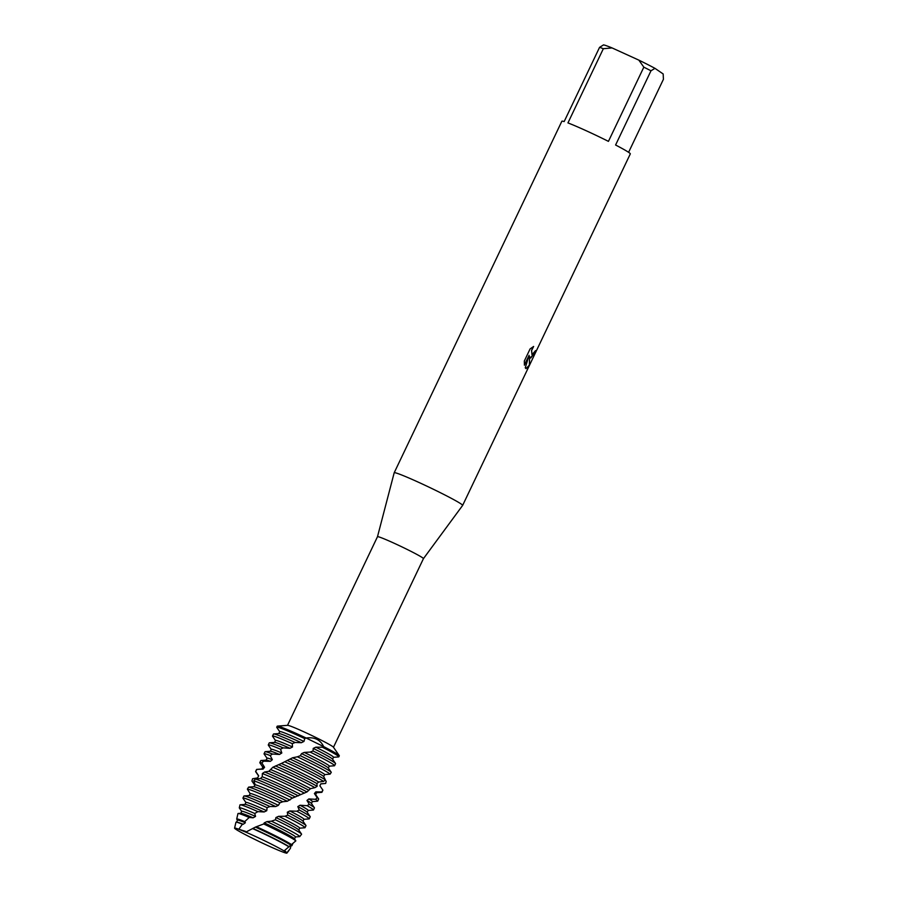 <?xml version="1.0" encoding="UTF-8"?>
<svg xmlns="http://www.w3.org/2000/svg" width="898" height="898" viewBox="0 0 898 898"><rect width="100%" height="100%" fill="white"/><g stroke="black" fill="none" stroke-linecap="round" stroke-linejoin="round"><path stroke-width="1.35" d="M245.816 832.132A28.983 1.515 -154.5 0 1 284.049 850.922L295.846 840.854A32.205 1.684 -154.5 0 0 294.836 840.079A32.205 1.684 -154.5 0 0 263.698 823.971L255.414 827.092L245.816 832.132L238.789 829.258A28.983 1.515 -154.5 0 0 234.849 828.057A28.983 1.515 -154.5 0 0 235.736 829.213A28.983 1.515 -154.5 0 0 249.599 836.835L259.399 841.65A28.983 1.515 -154.5 0 0 286.821 852.864L284.049 850.922A28.983 1.515 -154.5 0 0 245.816 832.132L238.789 829.258L245.468 831.357M333.472 747.259L423.452 558.623A25.458 1.336 -154.5 0 0 423.452 558.623A25.458 1.336 -154.5 0 0 422.442 557.68A25.458 1.336 -154.5 0 0 397.343 544.716A25.458 1.336 -154.5 0 0 377.497 536.701A25.458 1.336 -154.5 0 0 377.486 536.723L394.188 472.775A37.918 1.987 -154.5 0 1 394.2 472.752L561.867 121.219A37.918 1.987 -154.5 0 1 564.157 121.578L599.561 47.358A37.918 1.987 -154.5 0 1 603.344 48.705L612.077 47.931A33.585 1.762 -154.5 0 0 603.523 44.9L599.561 47.358M275.484 740.513L272.554 736.281A34.393 1.796 25.5 0 1 272.498 736.068A34.393 1.796 25.5 0 1 292.265 743.656L295.139 742.489L301.369 742.713L303.962 741.434L304.748 738.605L306.151 738.021L323.662 746.597A34.393 1.796 -154.5 0 1 337.94 754.533A34.393 1.796 -154.5 0 0 323.662 746.597L306.151 738.021C314.491 736.865 320.328 739.728 323.662 746.597L322.393 747.215A34.393 1.796 25.5 0 1 337.457 755.555A34.393 1.796 25.5 0 1 338.815 756.834L339.298 755.813A34.393 1.796 -154.5 0 0 337.94 754.533A34.393 1.796 -154.5 0 1 339.242 755.611L333.405 747.158A25.458 1.336 -154.5 0 0 332.44 746.373A25.458 1.336 -154.5 0 0 308.384 733.89A25.458 1.336 -154.5 0 0 287.641 725.337L277.403 726.112A34.393 1.796 -154.5 0 0 277.201 726.258M423.452 558.635L462.627 505.417A37.918 1.987 -154.5 0 0 462.638 505.406A37.918 1.987 -154.5 0 0 461.145 503.991A37.918 1.987 -154.5 0 0 423.755 484.684A37.918 1.987 -154.5 0 0 394.2 472.752M524.32 361.03L530.101 348.895L533.636 346.46L531.627 350.501L532.031 354.699L535.556 350.602A37.918 1.987 25.5 0 1 536.005 351.017L530.774 358.01L529.629 356.641L529.427 365.262L526.015 368.618L525.251 367.832L529.102 355.35L524.41 365.183M462.638 505.406L630.317 153.872A37.918 1.987 -154.5 0 0 628.813 152.458A37.918 1.987 -154.5 0 0 615.59 145.005L650.983 70.796A37.918 1.987 -154.5 0 0 643.832 67.159L608.44 141.368A37.918 1.987 -154.5 0 0 567.951 122.914L603.344 48.705M524.41 365.172L524.32 361.018M279.705 731.657L276.73 727.335A34.393 1.796 25.5 0 1 276.719 727.212L277.213 726.201A34.393 1.796 -154.5 0 1 306.151 738.021A34.393 1.796 -154.5 0 0 277.403 726.112M530.527 357.92L535.904 350.983A37.806 1.976 -154.5 0 0 535.545 350.624M525.97 368.584L529.326 365.217L529.629 356.641M531.986 354.665L531.526 350.456L533.434 346.561M524.387 364.992L529.102 355.35M284.554 850.507L286.372 852.348M612.077 47.931L638.837 60.121L643.832 67.159M650.983 70.796L654.956 68.338A33.585 1.762 -154.5 0 0 638.837 60.121M654.956 68.338L663.173 73.962L663.42 79.305L628.6 152.312M285.53 851.394L284.969 850.833M259.399 841.65A28.983 1.515 -154.5 0 0 286.889 853.1A28.983 1.515 -154.5 0 0 286.821 852.864L290.413 848.385L290.829 845.871L291.906 845.714L292.782 843.705M242.404 824.218L243.235 824.285A29.791 1.56 -154.5 0 0 236.69 822.119L236.129 822.164A30.285 1.583 -154.5 0 1 242.404 824.207L238.789 829.258A28.983 1.515 -154.5 0 0 234.849 828.057A28.983 1.515 -154.5 0 0 234.58 828.147A28.983 1.515 -154.5 0 0 235.736 829.213A28.983 1.515 -154.5 0 0 249.599 836.835M236.129 822.164A30.285 1.583 -154.5 0 0 235.95 822.254L234.58 828.147M301.369 742.713A29.791 1.56 -154.5 0 0 297.766 741.052A29.791 1.56 -154.5 0 0 278.941 733.554L273.666 733.958A34.393 1.796 -154.5 0 0 273.463 734.036L272.498 736.068M303.962 741.434A29.791 1.56 -154.5 0 0 298.731 739.02A29.791 1.56 -154.5 0 0 279.738 731.589L278.795 733.565M334.595 765.691L335.56 763.659A34.393 1.796 -154.5 0 0 335.504 763.446A34.393 1.796 -154.5 0 0 334.202 762.38A34.393 1.796 -154.5 0 0 313.054 750.997L310.147 752.075A34.393 1.796 25.5 0 1 333.237 764.411A34.393 1.796 25.5 0 1 334.595 765.691A34.393 1.796 25.5 0 1 334.393 765.781L329.263 766.162M295.139 742.489A34.393 1.796 -154.5 0 0 273.666 733.958M276.719 727.212A34.393 1.796 25.5 0 1 298.652 735.788A34.393 1.796 25.5 0 1 304.748 738.605M329.981 771.236A34.393 1.796 -154.5 0 0 300.302 755.712L297.35 756.812A34.393 1.796 25.5 0 1 329.005 773.268A34.393 1.796 25.5 0 1 330.127 774.132L331.283 772.314A34.393 1.796 -154.5 0 0 331.272 772.302A34.393 1.796 -154.5 0 0 329.981 771.236M271.252 749.37L268.334 745.138A34.393 1.796 25.5 0 1 268.278 744.925A34.393 1.796 25.5 0 1 280.535 749.224L283.117 747.877A34.393 1.796 -154.5 0 0 269.445 742.814A34.393 1.796 -154.5 0 0 269.243 742.893L268.278 744.925M325.177 779.958L326.187 781.361L325.637 783.471L320.833 783.831L319.901 785.795M267.032 758.226L264.102 753.994A34.393 1.796 25.5 0 1 264.046 753.781A34.393 1.796 25.5 0 1 270.231 755.577L272.442 754.039A34.393 1.796 -154.5 0 0 265.213 751.671A34.393 1.796 -154.5 0 0 265.022 751.749L264.046 753.781M253.865 786.704A29.791 1.56 -154.5 0 1 272.408 794.191A29.791 1.56 -154.5 0 1 287.338 801.263L292.063 798.277L307.004 791.935L310.528 788.646L314.974 787.647L317.14 786.289L316.927 783.617L318.633 782.035A29.791 1.56 -154.5 0 0 286.058 765.59A29.791 1.56 -154.5 0 0 281.343 763.468L272.835 767.251L268.906 771.281L264.618 771.999L262.362 773.526L262.25 776.781L260.465 778.521L255.548 779.015L253.752 780.766L255.212 784.74L253.865 786.704L248.623 787.108L247.354 789.129L250.138 793.641M318.633 782.035L323.639 781.383L325.334 779.812L323.594 776.377L324.851 774.592L330.127 774.132M297.35 756.812L292.568 757.777L284.688 761.773A34.393 1.796 25.5 0 1 285.979 762.357A34.393 1.796 25.5 0 1 323.639 781.383M316.938 783.617A29.791 1.56 -154.5 0 0 285.093 767.622A29.791 1.56 -154.5 0 0 278.885 764.849M320.833 783.831L319.868 785.761L322.876 790.105L321.787 791.957A34.393 1.796 25.5 0 1 321.922 792.26A34.393 1.796 25.5 0 1 321.72 792.35L316.59 792.732M317.14 786.289A34.393 1.796 -154.5 0 0 282.724 769.182A34.393 1.796 -154.5 0 0 275.45 765.938M321.922 792.26L322.887 790.229A34.393 1.796 -154.5 0 0 322.876 790.105M262.811 767.083L259.881 762.851A34.393 1.796 25.5 0 1 259.825 762.638A34.393 1.796 25.5 0 1 261.857 762.952L263.597 761.167A34.393 1.796 -154.5 0 0 260.992 760.527A34.393 1.796 -154.5 0 0 260.79 760.606L259.825 762.638M310.528 788.646A29.791 1.56 -154.5 0 0 281.837 774.446A29.791 1.56 -154.5 0 0 271.084 769.743M272.835 767.251A34.393 1.796 25.5 0 1 281.759 771.214A34.393 1.796 25.5 0 1 314.974 787.647M321.787 791.957L315.838 791.845L314.401 793.551L317.185 797.727L315.557 799.321A34.393 1.796 25.5 0 1 316.332 799.837A34.393 1.796 25.5 0 1 317.69 801.117A34.393 1.796 25.5 0 1 317.488 801.207L312.358 801.588M315.681 794.64L316.612 792.676A29.791 1.56 -154.5 0 0 315.838 791.845M308.429 790.06A29.791 1.56 -154.5 0 0 280.861 776.478A29.791 1.56 -154.5 0 0 268.906 771.281M317.69 801.117L318.667 799.085A34.393 1.796 -154.5 0 0 318.599 798.872L315.602 794.528A29.791 1.56 -154.5 0 0 314.401 793.551M307.004 791.935A34.393 1.796 -154.5 0 0 278.503 778.038A34.393 1.796 -154.5 0 0 264.618 771.999M318.599 798.872A34.393 1.796 -154.5 0 0 317.308 797.806A34.393 1.796 -154.5 0 0 317.185 797.727M258.579 775.939L255.661 771.708A34.393 1.796 25.5 0 1 255.604 771.494A34.393 1.796 25.5 0 1 255.706 771.427L256.907 769.384A34.393 1.796 -154.5 0 0 256.772 769.384A34.393 1.796 -154.5 0 0 256.57 769.463L255.604 771.494M300.83 794.573A29.791 1.56 -154.5 0 0 277.605 783.303A29.791 1.56 -154.5 0 0 262.25 776.781M262.362 773.526A34.393 1.796 25.5 0 1 277.527 780.07A34.393 1.796 25.5 0 1 304.444 793.136M298.417 795.853A29.791 1.56 -154.5 0 0 276.64 785.335A29.791 1.56 -154.5 0 0 260.465 778.521M295.375 796.986A34.393 1.796 -154.5 0 0 274.272 786.895A34.393 1.796 -154.5 0 0 255.548 779.015M313.469 809.974L314.435 807.942A34.393 1.796 -154.5 0 0 314.379 807.729A34.393 1.796 -154.5 0 0 313.076 806.662A34.393 1.796 -154.5 0 0 309.226 804.305L307.105 805.686A34.393 1.796 25.5 0 1 312.111 808.694A34.393 1.796 25.5 0 1 313.469 809.974A34.393 1.796 25.5 0 1 313.267 810.063L308.137 810.445M254.841 785.267L251.934 781.047L252.585 778.746L257.636 777.915L258.613 775.883A29.791 1.56 -154.5 0 1 258.691 775.816L255.706 771.427M289.942 800.051A29.791 1.56 -154.5 0 0 273.385 792.159A29.791 1.56 -154.5 0 0 255.212 784.74M253.752 780.766A34.393 1.796 25.5 0 1 273.306 788.927A34.393 1.796 25.5 0 1 292.546 798.098M241.685 811.365L239.362 808.009A33.473 1.751 25.5 0 1 239.295 807.818A33.473 1.751 25.5 0 1 254.751 813.498L257.883 811.635L264.113 811.972L266.751 810.703L267.076 807.65L269.995 806.527L275.72 806.55L278.402 805.326L279.873 802.823L282.814 801.746A34.393 1.796 -154.5 0 0 270.051 795.751A34.393 1.796 -154.5 0 0 248.623 787.108M282.814 801.746L287.326 801.263M309.238 818.83L310.214 816.798A34.393 1.796 -154.5 0 0 310.158 816.585A34.393 1.796 -154.5 0 0 308.856 815.519A34.393 1.796 -154.5 0 0 299.27 810.03L296.755 811.242A34.393 1.796 25.5 0 1 307.879 817.55A34.393 1.796 25.5 0 1 309.238 818.83A34.393 1.796 25.5 0 1 309.047 818.92L303.917 819.302M278.402 805.326A29.791 1.56 -154.5 0 0 269.164 801.016A29.791 1.56 -154.5 0 0 250.16 793.596L249.229 795.561M247.354 789.129A34.393 1.796 25.5 0 1 269.086 797.783A34.393 1.796 25.5 0 1 279.873 802.823M275.72 806.55A29.791 1.56 -154.5 0 0 268.188 803.048A29.791 1.56 -154.5 0 0 249.363 795.549L244.099 795.954A34.393 1.796 -154.5 0 0 243.897 796.032L242.931 798.075A34.393 1.796 25.5 0 1 264.854 806.64A34.393 1.796 25.5 0 1 267.076 807.65M269.995 806.527A34.393 1.796 -154.5 0 0 265.83 804.608A34.393 1.796 -154.5 0 0 244.099 795.954M305.017 827.687L305.994 825.655A34.393 1.796 -154.5 0 0 305.926 825.442A34.393 1.796 -154.5 0 0 304.624 824.375A34.393 1.796 -154.5 0 0 287.775 815.137L284.98 816.248A34.393 1.796 25.5 0 1 303.659 826.407A34.393 1.796 25.5 0 1 305.017 827.687A34.393 1.796 25.5 0 1 304.815 827.776L299.685 828.158M266.751 810.703A29.791 1.56 -154.5 0 0 264.932 809.873A29.791 1.56 -154.5 0 0 245.94 802.453L244.997 804.417M264.113 811.972A29.791 1.56 -154.5 0 0 263.967 811.904A29.791 1.56 -154.5 0 0 245.143 804.406L240.181 804.788A34.124 1.785 -154.5 0 0 239.979 804.889L239.295 807.818M257.883 811.635A34.124 1.785 -154.5 0 0 240.181 804.788M300.235 832.985A34.124 1.785 -154.5 0 0 275.417 819.807L271.409 821.176A33.473 1.751 25.5 0 1 298.417 835.376A33.473 1.751 25.5 0 1 299.741 836.61L301.571 834.264A34.124 1.785 -154.5 0 0 301.526 834.04A34.124 1.785 -154.5 0 0 300.235 832.985M237.465 820.222L236.758 819.201A30.992 1.628 25.5 0 1 236.702 819.032A30.992 1.628 25.5 0 1 244.716 821.614L249.217 817.472A32.205 1.684 -154.5 0 0 238.161 813.476A32.205 1.684 -154.5 0 0 237.97 813.577L236.702 819.032M256.66 826.822A30.992 1.628 25.5 0 1 291.435 844.547A30.992 1.628 25.5 0 1 291.648 844.704M290.368 844.895A29.791 1.56 -154.5 0 0 256.491 827.586A29.791 1.56 -154.5 0 0 255.414 827.092M288.909 846.59A29.791 1.56 -154.5 0 0 255.515 829.617A29.791 1.56 -154.5 0 0 252.843 828.405M289.01 846.904A30.285 1.583 -154.5 0 0 255.268 829.786A30.285 1.583 -154.5 0 0 252.686 828.618M315.557 799.321L308.845 798.939L306.97 800.455L309.226 804.305M307.105 805.686L300.044 805.248L297.81 806.606L299.27 810.03M296.755 811.242L289.818 810.961L287.304 812.219L287.775 815.137M284.98 816.248L278.593 816.327L275.944 817.539L275.417 819.807M271.409 821.176L266.942 821.614L264.259 822.849L263.698 823.971M243.235 824.285L245.379 822.736L244.716 821.614M249.217 817.472L253.124 817.809L255.56 816.417L254.751 813.498M295.846 840.854L294.51 838.855L295.498 836.947L299.741 836.61M322.393 747.215L315.838 747.181L313.222 748.393L313.054 750.997M310.147 752.075L304.22 752.423L301.548 753.635L300.302 755.712M284.688 761.773L281.343 763.468M257.636 777.915L258.691 775.816M256.907 769.384L263.035 769.148L264.562 767.274L261.857 762.952M263.597 761.167L270.399 761.347L272.352 759.697L270.231 755.577M272.442 754.039L279.514 754.455L281.815 752.984L280.535 749.224M283.117 747.877L289.964 748.292L292.512 746.968L292.265 743.656M294.51 838.855A29.791 1.56 -154.5 0 0 294.477 838.811A29.791 1.56 -154.5 0 0 264.259 822.849M253.124 817.809A29.791 1.56 -154.5 0 0 240.922 813.262L238.161 813.476M295.498 836.947A29.791 1.56 -154.5 0 0 266.942 821.614M255.56 816.417A29.791 1.56 -154.5 0 0 241.719 811.309L240.776 813.274M301.526 834.04L298.697 829.954A29.791 1.56 -154.5 0 0 275.944 817.539M298.776 830.066L299.719 828.102A29.791 1.56 -154.5 0 0 278.593 816.327M245.906 802.509L242.988 798.277A34.393 1.796 25.5 0 1 242.931 798.075M305.926 825.442L302.929 821.098A29.791 1.56 -154.5 0 0 287.304 812.219M303.008 821.21L303.939 819.245A29.791 1.56 -154.5 0 0 289.818 810.961M310.158 816.585L307.15 812.241A29.791 1.56 -154.5 0 0 297.81 806.606M307.228 812.353L308.171 810.389A29.791 1.56 -154.5 0 0 300.044 805.248M314.379 807.729L311.37 803.384A29.791 1.56 -154.5 0 0 306.97 800.455M311.46 803.497L312.392 801.532A29.791 1.56 -154.5 0 0 308.845 798.939M263.035 769.148A29.791 1.56 -154.5 0 0 262.036 768.98L256.772 769.384M264.562 767.274A29.791 1.56 -154.5 0 0 262.833 767.027L261.902 768.991M270.399 761.347A29.791 1.56 -154.5 0 0 266.268 760.123L260.992 760.527M272.352 759.697A29.791 1.56 -154.5 0 0 267.065 758.17L266.122 760.135M325.334 779.812A34.393 1.796 -154.5 0 0 287.551 760.595M279.514 754.455A29.791 1.56 -154.5 0 0 270.489 751.267L265.213 751.671M323.606 776.377A29.791 1.56 -154.5 0 0 289.931 759.046M281.815 752.984A29.791 1.56 -154.5 0 0 271.286 749.314L270.343 751.278M324.851 774.592A29.791 1.56 -154.5 0 0 292.568 757.777M289.964 748.292A29.791 1.56 -154.5 0 0 274.709 742.41L269.445 742.814M331.272 772.302L328.275 767.958A29.791 1.56 -154.5 0 0 301.548 753.635M292.512 746.968A29.791 1.56 -154.5 0 0 275.506 740.446L274.575 742.422M328.354 768.071L329.285 766.106A29.791 1.56 -154.5 0 0 304.22 752.423M338.815 756.834A34.393 1.796 25.5 0 1 338.613 756.924L333.484 757.306M332.574 759.214L333.517 757.25A29.791 1.56 -154.5 0 0 315.838 747.181M335.504 763.446L332.496 759.102A29.791 1.56 -154.5 0 0 313.222 748.393M245.379 822.736A29.791 1.56 -154.5 0 0 237.487 820.166L236.556 822.13M287.517 725.337L377.497 536.701M320.811 783.875L323.089 783.707M286.889 853.1L288.999 850.406"/></g></svg>
